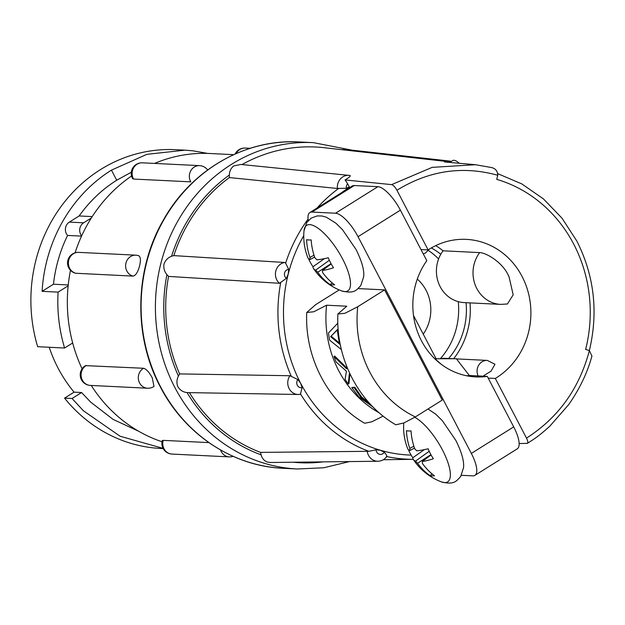 <?xml version="1.0" encoding="UTF-8"?>
<svg xmlns="http://www.w3.org/2000/svg" width="625" height="625" viewBox="0 0 625 625"><rect width="100%" height="100%" fill="white"/><g stroke="black" fill="none" stroke-linecap="round" stroke-linejoin="round"><path stroke-width="0.94" d="M350.016 175.484L240.836 164.445L233.867 165.898C231.016 168.008 229.508 171.055 229.344 175.055L229.367 177.57L337.391 188.477A11.672 10.641 -84.2 0 1 342.812 176.875A11.672 10.641 -84.2 0 1 349.148 175.359A11.672 10.641 -84.2 0 1 350.016 175.484C350.727 176.047 349.422 177.32 346.102 179.297L345.062 179.938L391.594 184.625L432.172 167.359L475.508 164.719L491.359 167.523L475.516 164.719L444.531 161.961L450.43 161.914L324.102 147.688A159.117 146.031 92.8 0 0 242 164.562M337.391 188.477L346.375 188.266A4.883 4.453 -84.2 0 1 347.648 183.812L345.062 179.938M445.422 161.336A11.672 10.734 -83.6 0 1 449.25 161.016L345.016 149.375L341.797 149.68M488.188 378.102L495.32 378.445L526.5 438.094C558.336 417.734 579.297 388.555 589.391 350.539L585.633 349.438A138.906 127.484 92.8 0 0 573.68 244.055A138.906 127.484 92.8 0 0 496.727 179.375L497.766 175.273C462.602 165.547 428.992 170.539 396.938 190.258C395.078 186.969 393.297 185.094 391.594 184.625M478.133 375.93A10.609 9.734 -87.2 0 1 478.625 365.312A10.609 9.734 -87.2 0 1 487.312 360.406L494.984 364.266L491.016 371.188A74.258 68.148 -87.2 0 1 490.953 371.234L483.805 375.617M470 302.883A74.258 68.148 -87.2 0 1 453.625 358.758M508.969 276.492L513.188 294.805L507.445 303.977L500.672 304.391A31.82 29.203 -87.2 0 1 476.813 288.523A31.82 29.203 -87.2 0 1 479.664 252.602C485.445 252.516 501.938 261.641 508.172 274.977A74.258 68.148 -87.2 0 1 508.578 275.734A74.258 68.148 -87.2 0 1 508.969 276.492A5.305 4.867 92.8 0 1 508.516 275.773A5.305 4.867 92.8 0 1 508.172 274.977M396.938 190.258L428.117 249.906A74.258 68.148 -87.2 0 1 466.375 239.375A74.258 68.148 -87.2 0 1 522.039 276.391A74.258 68.148 -87.2 0 1 495.32 378.445M178.414 376.062C176.641 379.719 176.469 383.297 177.898 386.797C180.078 390.203 183.125 392.133 187.055 392.594L298.164 394.477A11.672 10.609 -89 0 1 289.156 388.656A11.672 10.609 -89 0 1 289.945 375.734L179.625 373.906L178.414 376.062A157 144.086 92.8 0 1 166.906 274.664L168.555 276.406L279.453 283.281L286.406 278.312A4.883 4.43 -86.5 0 1 284.586 272.953A4.883 4.43 -86.5 0 1 288.672 269.344L285.648 263.125L284.727 262.477L173.828 255.617L171.578 256.219C167.875 257.664 165.336 260.297 163.977 264.109C163.383 268 164.359 271.516 166.906 274.664M386.258 456.687L386.781 456.562C386.945 455.719 386.109 454.258 384.266 452.195A4.883 4.469 -90.7 0 1 379.367 454.258A4.883 4.469 -90.7 0 1 376.055 449.797L368.797 451.312L260.555 452.383L261.094 454.828C262.133 458.539 264.266 460.961 267.477 462.094L270.523 462.484L377.914 461.242A11.672 10.68 -90.7 0 1 375.039 460.844A11.672 10.68 -90.7 0 1 367.195 451.125M384.266 452.195L380.383 450.258L376.055 449.797M368.797 451.312A148.188 136 -87.2 0 1 300.492 393.898L299.695 394.383L300.492 393.898L302.102 387.633A4.883 4.438 -89 0 1 297.336 385.305A4.883 4.438 -89 0 1 297.898 379.594L289.945 375.734M302.102 387.633L300.641 383.234L297.898 379.594M286.406 278.312L288.25 274.023L288.672 269.344M500.672 304.391L464.062 302.594A31.82 29.203 -87.2 0 1 440.203 286.727A31.82 29.203 -87.2 0 1 440.789 254.281A31.82 29.203 -87.2 0 1 443.055 250.805A74.258 68.148 -87.2 0 0 435.703 245.633M423.242 334.141A39.672 36.414 92.8 0 0 417.281 279.109M431.336 247.938A70.016 64.258 -87.2 0 1 440.789 254.281M466.062 302.688A70.016 64.258 -87.2 0 1 448.602 358.508M428.445 250.508A70.016 64.258 -87.2 0 1 438.602 258.961M458.258 301.664A70.016 64.258 -87.2 0 1 440.297 358.758M133.555 179.055L190.781 181.859A10.609 9.734 -87.2 0 1 190.602 181.531A10.609 9.734 -87.2 0 1 194.273 167.047A10.609 9.734 -87.2 0 1 199.594 165.633L142.367 162.82A10.609 10.609 0 0 0 132.617 178.641L133.555 179.055A10.609 9.734 -87.2 0 1 133.375 178.727A10.609 9.734 -87.2 0 1 137.047 164.234A10.609 9.734 -87.2 0 1 142.367 162.82M75.867 273.297A10.609 9.734 -87.2 0 1 75.531 273.203A10.609 9.734 -87.2 0 1 68.742 260.219A10.609 9.734 -87.2 0 1 78.641 252.367A10.609 10.609 0 0 0 75.539 273.25L133.094 276.109C135.695 275.586 137.852 272.211 139.562 265.977C141 259.781 140.57 256.328 138.281 255.625M143.555 368.266A10.609 9.734 -87.2 0 0 143.242 368.445A10.609 9.734 -87.2 0 0 139.57 382.938A10.609 9.734 -87.2 0 0 147.523 388.227A10.609 10.609 0 0 0 153.992 386.414L152.258 377.836C149.195 372.188 146.297 369 143.555 368.266L85.516 365.633A10.609 10.609 0 0 0 90.297 385.414A10.609 9.734 -87.2 0 1 82.344 380.125A10.609 9.734 -87.2 0 1 86.016 365.641A10.609 9.734 -87.2 0 1 86.328 365.453M92.227 216.594L79.156 215.953A137.906 126.562 -87.2 0 1 116.719 180.234L131.305 172.234M81.555 236.117L67.594 235.43A8.484 7.789 -87.2 0 1 69.328 222.109L79.156 215.953M68.242 284.953L53.453 284.227A137.906 126.562 -87.2 0 1 67.594 235.43M49.211 347.266A137.906 126.562 92.8 0 0 74.078 392.156L64.547 398.125L72.047 398.492L83.453 410.805L120.117 436.242L163.086 448.383M138.68 431.25L113.07 419.391L90.672 402.117L81.609 392.531L74.078 392.156M163.211 440.367L162.297 440.555A10.609 10.609 0 0 0 171.977 454.07A10.609 9.734 -87.2 0 1 169.898 453.727A10.609 9.734 -87.2 0 1 163.109 440.734A10.609 9.734 -87.2 0 1 163.211 440.367L208.891 442.609M162.031 441.758A147.453 135.32 -87.2 0 1 91.25 385.461M82.086 368.805A147.453 135.32 -87.2 0 1 70.492 270.328M75.078 252.797A147.453 135.32 -87.2 0 1 131.562 176.008M163.203 448.586L160.852 448.477A149.57 137.273 -87.2 0 1 64.547 398.125M81.609 392.531L72.047 398.492M72.672 342.961L64.594 348.023L37.664 346.695A149.57 137.273 -87.2 0 1 175.516 149.688L185.023 150.156L146.898 154.328L111.437 170.133L116.719 180.234M64.594 348.023A149.57 137.273 -87.2 0 1 58.094 292.117L42.102 291.336A149.57 137.273 -87.2 0 1 111.437 170.133M207.625 153.406L192.758 150.781L185.023 150.156M42.102 291.336L53.453 284.227M154.586 163.422A147.453 135.32 -87.2 0 1 209.914 153.5L233.664 154.664M81.664 235.867A8.484 7.789 -87.2 0 1 83.633 222.812L91.336 217.984M58.094 292.117L68.156 285.82M441.078 358.758A10.609 9.734 -87.2 0 1 444.375 358.305L453.578 358.758M479.664 252.602L443.055 250.805M589.391 350.539L591.945 356.07M519.133 443.523L527.352 443.367C533.828 439.117 537.555 437.242 549.859 426.156L568.797 404.477C579.727 388.75 587.438 372.609 591.93 356.07M526.922 443.484C528.219 443.164 528.078 441.375 526.5 438.094M490.945 167.438C495.305 168.234 497.578 170.852 497.766 175.273M346.375 188.266L349.281 186.945L347.648 183.812M349.281 186.945L349.648 187.633M428.117 249.906L420.992 249.555M173.828 255.617A154.875 142.141 -87.2 0 1 229.367 177.57M260.555 452.383A154.875 142.141 -87.2 0 1 189.438 392.664M179.625 373.906A154.875 142.141 -87.2 0 1 168.555 276.406M449.727 162.32L452.75 160.547A16.055 5.375 57.9 0 1 458.891 162.938M341.609 290.898L341.609 290.898A38.688 12.945 -122.1 0 0 342.555 258.867A38.688 12.945 -122.1 0 0 318.43 228.508A38.688 12.945 -122.1 0 0 304 230.852L304 230.852A58.414 58.414 0 0 0 307.875 257.773A58.375 11.094 156.2 0 0 310.102 259.477A58.062 30.18 140.5 0 1 309.969 257.445A58.375 54.805 99.1 0 1 306.594 239.695A54.016 10.266 156.2 0 0 311.172 239.922A58.375 52.078 -92 0 0 314.852 257.688A58.062 45 -178.5 0 0 316.883 259.812A58.375 11.094 156.2 0 0 328.289 257.758A54.016 48.188 -92 0 0 330.664 262.906A54.016 48.188 -92 0 0 333.508 267.75A58.375 13.82 -31.5 0 1 322.453 270.453A58.062 27.469 -48 0 0 322.586 272.484A58.375 52.078 -92 0 0 334.633 284.805A54.016 12.789 -31.5 0 1 330.062 284.578A58.375 54.805 99.1 0 1 317.703 272.242A58.062 47.703 -9.6 0 1 315.672 270.125A58.375 13.82 -31.5 0 1 313.523 268.562A58.414 58.414 0 0 0 341.609 290.898C354.984 294.18 356.547 289.789 360.789 285.562L363.656 276.805C364.453 270.461 361.914 261.352 356.039 249.484L342.516 229.719L335.82 223.125L326.273 217.164L321.945 215.984L317.148 215.93L311.266 218.062L306.797 222.453L304 230.852M308.523 258.664A54.016 50.711 99.1 0 0 310.078 261.898A54.016 50.711 99.1 0 0 312.945 266.742A58.375 13.82 -31.5 0 0 313.523 268.562M428.016 409L435.68 414.133L442.375 420.727L455.891 440.492C461.766 452.359 464.305 461.469 463.508 467.812L460.648 476.57C456.406 480.797 454.836 485.195 441.469 481.914L441.469 481.914A38.688 12.945 -122.1 0 0 442.414 449.883A38.688 12.945 -122.1 0 0 414.758 417.297M408.375 449.672A54.016 50.711 99.1 0 0 409.93 452.906A54.016 50.711 99.1 0 0 412.797 457.75A58.375 13.82 -31.5 0 0 413.375 459.57A58.375 13.82 -31.5 0 0 415.523 461.133A58.062 47.703 -9.6 0 0 417.562 463.258A58.375 54.805 99.1 0 0 429.914 475.586A54.016 12.789 -31.5 0 0 434.492 475.812A58.375 52.078 -92 0 1 422.445 463.492A58.062 27.469 -48 0 1 422.312 461.469A58.375 13.82 -31.5 0 0 433.367 458.758A54.016 48.188 -92 0 1 430.516 453.914A54.016 48.188 -92 0 1 428.141 448.766A58.375 11.094 156.2 0 1 416.742 450.82A58.062 45 -178.5 0 1 414.703 448.695A58.375 52.078 -92 0 1 411.031 430.93A54.016 10.266 156.2 0 1 406.453 430.703A58.375 54.805 99.1 0 0 409.828 448.453A58.062 30.18 140.5 0 0 409.961 450.484A58.375 11.094 156.2 0 1 407.727 448.781A58.414 58.414 0 0 1 403.766 422.992M413.859 446.18L409.828 448.453M414.5 448.117L409.961 450.484M424.32 449.641L412.797 457.75M429.227 451.273L415.523 461.133M430.914 454.656L417.562 463.258M432.18 474L429.914 475.586M431.07 454.953L422.312 461.469M314 255.172L309.969 257.445M314.641 257.109L310.102 259.477M324.469 258.625L312.945 266.742M329.367 260.266L315.672 270.125M331.055 263.648L317.703 272.242M332.32 282.984L330.062 284.578M331.219 263.945L322.453 270.453M350.422 374.875L349.32 373.961L348.273 384.055A107.562 98.719 -87.2 0 1 345.07 379.328L346.453 371.219L336.094 361.984A107.562 98.719 -87.2 0 1 334.008 356.477L334.688 356.055L347.211 368.344M349.867 374.414L348.945 383.633L348.273 384.055M358.125 288.594L384.617 289.891L357.727 306.742L344.938 313.289L337.883 314.008L346.789 306.203L326.586 305.211A107.562 98.719 92.8 0 0 379.242 412.852M373.008 406.992L358.953 397.086L351.773 387.547L354.82 387.234A107.562 98.719 92.8 0 0 355.047 387.531L361.594 396.953L368.734 402.531M413.508 315.523L436.109 358.758L456.352 358.75L469.328 375.492L466.828 375.812M469.328 375.492L487.289 376.375A72.398 66.445 92.8 0 1 475.734 376.906A72.398 66.445 92.8 0 1 418.836 335.219A72.398 66.445 92.8 0 1 426.805 260.672L400.398 210.164A26.523 8.875 -122.1 0 0 377.875 186.688L354.312 185.531A26.523 8.875 -122.1 0 0 352.234 186.016L309.875 212.547A26.523 8.875 -122.1 0 0 308.289 220.547M441.367 364.391L433.398 357.375M435.922 359.336L436.109 358.758M461.414 475.297L472.82 475.859A26.523 8.875 -122.1 0 0 474.891 475.375L517.25 448.844A26.523 8.875 -122.1 0 0 513.695 426.883L487.289 376.375M474.891 475.375A26.523 8.875 -122.1 0 0 471.336 453.414L358.039 236.695A26.523 8.875 -122.1 0 0 335.516 213.219L311.953 212.062A26.523 8.875 -122.1 0 0 309.875 212.547M384.617 289.891L442.227 400.094L415.336 416.937L403.844 422.961L395.812 424.789C358.914 403.586 335.703 358.867 337.883 314.008M326.586 305.211L313.781 311.766L306.742 312.477L315.648 304.672L339.188 289.93M306.742 312.477C304.562 357.336 327.773 402.062 364.672 423.258L371.773 421.812L382.398 416.5M351.773 387.547L354.141 387.656A107.562 98.719 92.8 0 0 354.367 387.953L360.914 397.383L370.359 404.234M354.82 387.234L354.141 387.656M355.047 387.531L354.367 387.953M361.594 396.953L360.914 397.383M334.008 356.477L346.531 368.773L346.914 366.906M341.398 349.602L329.633 340.148A107.562 98.719 -87.2 0 1 328.492 332.945L337.844 323.148M337.383 329.602L330.617 336.656L339.688 344.219A107.562 98.719 -87.2 0 1 337.383 329.602M337.406 329.852L330.617 336.656M331.297 336.234L339.43 343.039M451.25 161.43L449.25 161.016A11.672 10.734 -83.6 0 1 450.922 161.352M349.516 461.57L323.719 467.766L297.352 468.984A163.367 149.93 -87.2 0 1 174.891 387.531A163.367 149.93 -87.2 0 1 177.859 221.008A163.367 149.93 -87.2 0 1 313.367 142.648L299.062 141.945C245.281 138.742 191.141 170.016 163.266 220.258C134.492 269.938 133.273 336.273 160.211 386.672C184.656 434.336 232.633 466.25 283.047 468.281A163.367 149.93 -87.2 0 1 160.586 386.828A163.367 149.93 -87.2 0 1 163.547 220.312A163.367 149.93 -87.2 0 1 299.062 141.945M229.344 175.055A157 144.086 92.8 0 0 171.578 256.219M299.695 394.383A11.672 10.609 -89 0 1 298.164 394.477L299.875 394.375M279.453 283.281A11.672 10.594 -86.5 0 1 275.812 271.031A11.672 10.594 -86.5 0 1 284.727 262.477M233.117 456.336A10.609 10.609 0 0 1 229.203 456.883A10.609 9.734 -87.2 0 1 227.125 456.531A10.609 9.734 -87.2 0 1 220.578 450M236.164 153.547A10.609 9.734 -87.2 0 1 245.187 148.055A10.609 10.609 0 0 0 235.125 154.008M133.094 276.109A10.609 9.734 -87.2 0 1 132.758 276.016A10.609 9.734 -87.2 0 1 125.969 263.031A10.609 9.734 -87.2 0 1 135.875 255.172L78.641 252.367M83.633 222.812L69.328 222.109M293.242 462.227A157 144.086 92.8 0 0 323.18 461.875M187.055 392.594A157 144.086 92.8 0 0 261.094 454.828M349.445 187.25A143.953 132.109 92.8 0 0 341.609 192.672M303.758 235.625A143.953 132.109 92.8 0 0 288.25 274.023A143.953 132.109 92.8 0 0 300.641 383.234A143.953 132.109 92.8 0 0 380.383 450.258A143.953 132.109 92.8 0 0 411.148 455.102M285.648 263.125A148.188 136 -87.2 0 1 308.086 219.102M317.078 208.031A148.188 136 -87.2 0 1 338.945 188.242M383.328 459.734L413.219 459.312A148.188 136 -87.2 0 1 386.781 456.562M291.297 376.305A148.188 136 -87.2 0 1 280.68 282.758M400.398 210.164L358.039 236.695M377.875 186.688L335.516 213.219M513.695 426.883L471.336 453.414M354.312 185.531L311.953 212.062M357.727 306.742A107.562 98.719 92.8 0 0 415.336 416.937M313.367 142.648L352.148 150.172M377.914 461.242C381.578 461.102 384.531 459.555 386.773 456.602M497.828 173.695L521.789 183.906L543.453 198.93L562.016 218.195L576.789 240.977C594.367 275.805 598.516 312.516 589.219 351.117M229.203 456.883L171.977 454.07M250.188 148.297L245.187 148.055M147.523 388.227L90.297 385.414M138.688 255.695A10.609 10.609 0 0 0 135.875 255.172M207.648 169.977A10.609 10.609 0 0 0 199.594 165.633M423.273 253.922L425.477 252.992L429.453 249.055M487.312 360.406L456.461 358.898M297.352 468.984L283.047 468.281M413.375 459.57A58.414 58.414 0 0 0 441.469 481.914"/></g></svg>
